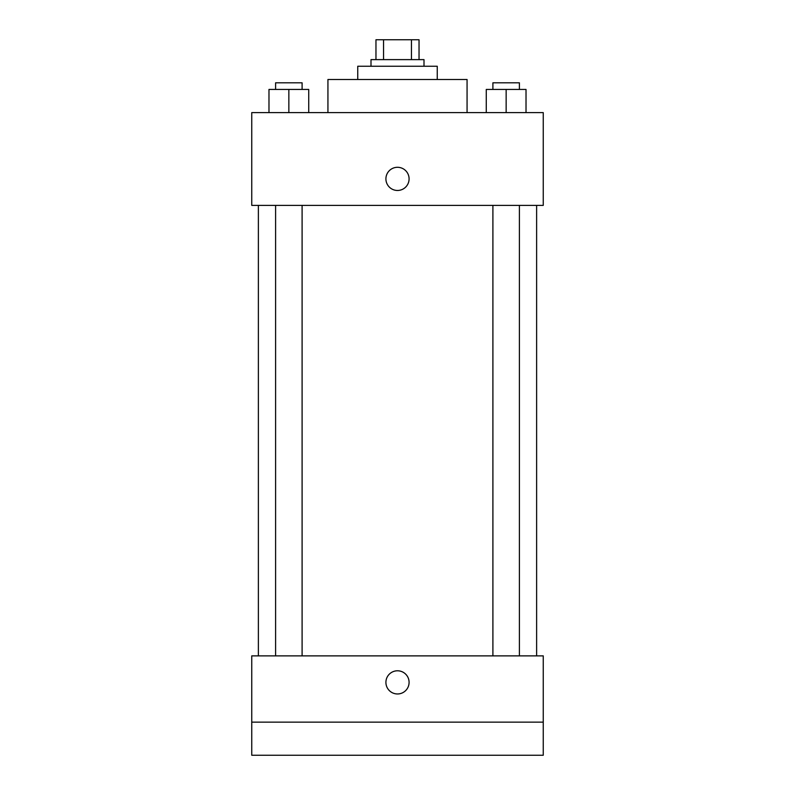 <?xml version="1.0" encoding="UTF-8"?>
<svg xmlns="http://www.w3.org/2000/svg" width="795" height="795" viewBox="0 0 795 795"><rect width="100%" height="100%" fill="white"/><g stroke="black" fill="none" stroke-linecap="round" stroke-linejoin="round"><path stroke-width="1.19" d="M383.558 59.625L383.558 39.75L375.965 39.75L375.965 59.625L375.965 39.75M383.558 39.75L419.035 39.75L419.035 59.625M411.442 59.625L411.442 39.75M370.997 66.253L370.997 59.625L424.003 59.625L424.003 66.253M357.75 79.5L357.75 66.253L437.25 66.253L437.25 79.5M327.938 112.622L327.938 79.5L467.062 79.5L467.062 112.622M251.747 112.622L543.253 112.622L543.253 205.378L251.747 205.378L251.747 112.622M397.5 190.472A11.597 11.597 0 0 1 387.463 173.081A11.597 11.597 0 0 1 407.537 173.081A11.597 11.597 0 0 1 397.5 190.472M251.747 655.875L543.253 655.875L543.253 755.25L251.747 755.25L251.747 655.875M397.5 693.965A11.597 11.597 0 0 1 387.463 676.575A11.597 11.597 0 0 1 407.537 676.575A11.597 11.597 0 0 1 397.5 693.965M251.747 722.128L543.253 722.128M486.272 112.622L486.272 89.438L526.022 89.438L526.022 112.622L526.022 89.438M506.147 112.622L506.147 89.438M519.403 89.438L519.403 82.809L492.9 82.809L492.9 89.438M268.978 112.622L268.978 89.438L308.728 89.438L308.728 112.622L308.728 89.438M288.853 112.622L288.853 89.438M302.1 89.438L302.1 82.809L275.597 82.809L275.597 89.438M536.625 655.875L536.625 205.378M258.375 655.875L258.375 205.378M492.9 205.378L492.9 655.875M519.403 205.378L519.403 655.875M302.1 655.875L302.1 205.378M275.597 655.875L275.597 205.378"/></g></svg>
